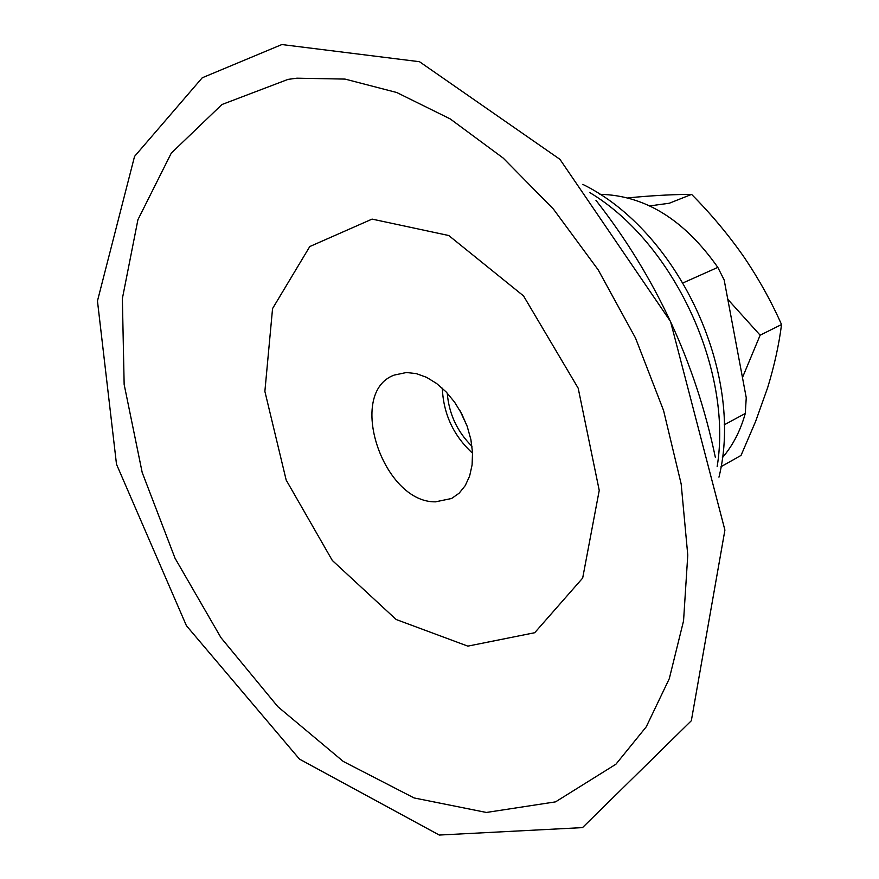 <?xml version="1.0" encoding="UTF-8"?>
<svg xmlns="http://www.w3.org/2000/svg" width="879" height="879" viewBox="0 0 879 879"><rect width="100%" height="100%" fill="white"/><g stroke="black" fill="none" stroke-linecap="round" stroke-linejoin="round"><path stroke-width="1.32" d="M722.362 457.717C732.778 445.609 740.415 430.864 745.282 413.471L746.249 397.726L724.164 279.962L717.813 267.381C684.269 219.695 644.955 195.336 599.874 194.314M745.282 413.471L724.197 424.854M717.813 267.381L683.093 282.873M435.479 501.843C382.75 502.7 346.37 392.55 394.21 375.08L406.472 372.509L416.382 373.63L426.557 377.322L436.588 383.475L446.049 391.836L454.542 402.088L461.706 413.789L467.232 426.469L470.891 439.577L472.528 452.564L472.1 464.903L469.628 476.066L465.244 485.615L459.146 493.185L451.597 498.492L435.479 501.843M287.982 79.396L221.937 104.524L171.273 153.144L137.926 219.706L122.368 298.574L124.148 384.442L142.189 472.473L175.042 558.242L220.948 637.649L277.852 706.694L343.249 761.434L414.053 797.934L486.395 812.46L555.55 801.857L615.937 764.203L646.23 726.856L669.282 678.72L683.554 620.86L687.774 555.11L681.17 483.977L663.568 410.515L635.517 338.041L598.192 269.864L553.385 209.048L503.227 158.099L450.202 118.907L396.737 92.504L345.04 79.088L296.926 78.187L287.982 79.396M628.002 197.896L636.846 197.061C657.25 195.303 675.501 194.402 691.586 194.38L669.282 203.247L649.757 205.895M742.469 377.563L760.137 335.196L727.79 299.31M721.022 466.694L741.03 455.432L755.665 421.294L767.642 387.694C774.366 365.631 779.003 344.579 781.541 324.538L760.137 335.196M691.586 194.38C710.628 213.542 727.856 234.078 743.271 255.987C758.28 278.05 771.048 300.904 781.541 324.538M442.313 388.199C443.434 414.053 453.52 435.731 472.561 453.245M459.772 410.251L466.947 425.689M447.246 393.111C448.938 413.888 457.19 431.633 471.99 446.312M717.143 466.716C732.998 370.268 673.6 242.538 589.633 192.501M372.081 219.102L309.782 246.549L272.556 308.573L264.876 391.375L286.18 480.077L332.306 560.45L396.154 619.508L467.826 646.131L534.707 632.726L582.678 578.063L599.236 490.394L578.195 388.199L523.521 295.904L448.773 235.528L372.081 219.102M715.363 457.41C695.531 362.434 655.723 276.731 595.94 200.28M582.799 184.37C678.533 231.375 744.711 373.685 718.956 477.176M281.862 44.543L419.503 61.717L559.945 159.341L670.545 321.516L724.911 530.092L691.333 720.736L582.513 827.611L439.269 835.05L299.486 759.115L186.425 625.705L116.5 464.266L97.459 300.992L134.542 156.418L202.247 77.781L281.862 44.543"/></g></svg>
